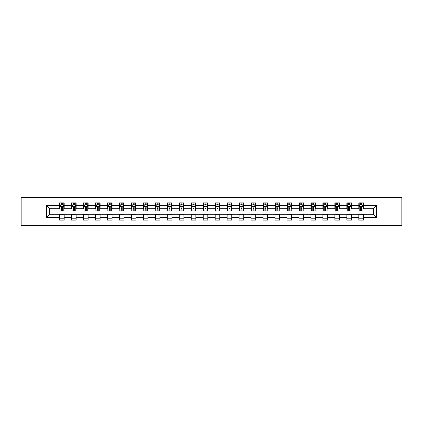 <?xml version="1.0" encoding="UTF-8"?>
<svg xmlns="http://www.w3.org/2000/svg" width="423" height="423" viewBox="0 0 423 423"><rect width="100%" height="100%" fill="white"/><g stroke="black" fill="none" stroke-linecap="round" stroke-linejoin="round"><path stroke-width="0.63" d="M378.987 225.692L401.85 225.692L401.85 197.308L378.987 197.308L378.987 225.692L44.013 225.692L44.013 197.308L21.15 197.308L21.15 225.692L44.013 225.692M378.987 197.308L44.013 197.308M363.41 205.668L363.41 202.871L358.81 202.871L358.81 205.668L351.444 205.668L351.444 202.871L346.839 202.871L346.839 205.668L339.473 205.668L339.473 202.871L334.873 202.871L334.873 205.668L327.508 205.668L327.508 202.871L322.902 202.871L322.902 205.668L315.537 205.668L315.537 202.871L310.931 202.871L310.931 205.668L303.566 205.668L303.566 202.871L298.966 202.871L298.966 205.668L291.6 205.668L291.6 202.871L286.995 202.871L286.995 205.668L279.629 205.668L279.629 202.871L275.029 202.871L275.029 205.668L267.664 205.668L267.664 202.871L263.058 202.871L263.058 205.668L255.693 205.668L255.693 202.871L251.088 202.871L251.088 205.668L243.722 205.668L243.722 202.871L239.122 202.871L239.122 205.668L231.756 205.668L231.756 202.871L227.151 202.871L227.151 205.668L219.786 205.668L219.786 202.871L215.18 202.871L215.18 205.668L207.82 205.668L207.82 202.871L203.214 202.871L203.214 205.668L195.849 205.668L195.849 202.871L191.244 202.871L191.244 205.668L183.878 205.668L183.878 202.871L179.278 202.871L179.278 205.668L171.912 205.668L171.912 202.871L167.307 202.871L167.307 205.668L159.942 205.668L159.942 202.871L155.336 202.871L155.336 205.668L147.971 205.668L147.971 202.871L143.371 202.871L143.371 205.668L136.005 205.668L136.005 202.871L131.4 202.871L131.4 205.668L124.034 205.668L124.034 202.871L119.434 202.871L119.434 205.668L112.069 205.668L112.069 202.871L107.463 202.871L107.463 205.668L100.098 205.668L100.098 202.871L95.492 202.871L95.492 205.668L88.127 205.668L88.127 202.871L83.527 202.871L83.527 205.668L76.161 205.668L76.161 202.871L71.556 202.871L71.556 205.668L64.19 205.668L64.19 202.871L59.59 202.871L59.59 205.668L46.546 205.668L46.546 217.332L49.613 214.26L59.59 214.26L59.59 220.129L64.19 220.129L64.19 214.26L71.556 214.26L71.556 220.129L76.161 220.129L76.161 214.26L83.527 214.26L83.527 220.129L88.127 220.129L88.127 214.26L95.492 214.26L95.492 220.129L100.098 220.129L100.098 214.26L107.463 214.26L107.463 220.129L112.069 220.129L112.069 214.26L119.434 214.26L119.434 220.129L124.034 220.129L124.034 214.26L131.4 214.26L131.4 220.129L136.005 220.129L136.005 214.26L143.371 214.26L143.371 220.129L147.971 220.129L147.971 214.26L155.336 214.26L155.336 220.129L159.942 220.129L159.942 214.26L167.307 214.26L167.307 220.129L171.912 220.129L171.912 214.26L179.278 214.26L179.278 220.129L183.878 220.129L183.878 214.26L191.244 214.26L191.244 220.129L195.849 220.129L195.849 214.26L203.214 214.26L203.214 220.129L207.82 220.129L207.82 214.26L215.18 214.26L215.18 220.129L219.786 220.129L219.786 214.26L227.151 214.26L227.151 220.129L231.756 220.129L231.756 214.26L239.122 214.26L239.122 220.129L243.722 220.129L243.722 214.26L251.088 214.26L251.088 220.129L255.693 220.129L255.693 214.26L263.058 214.26L263.058 220.129L267.664 220.129L267.664 214.26L275.029 214.26L275.029 220.129L279.629 220.129L279.629 214.26L286.995 214.26L286.995 220.129L291.6 220.129L291.6 214.26L298.966 214.26L298.966 220.129L303.566 220.129L303.566 214.26L310.931 214.26L310.931 220.129L315.537 220.129L315.537 214.26L322.902 214.26L322.902 220.129L327.508 220.129L327.508 214.26L334.873 214.26L334.873 220.129L339.473 220.129L339.473 214.26L346.839 214.26L346.839 220.129L351.444 220.129L351.444 214.26L358.81 214.26L358.81 220.129L363.41 220.129L363.41 214.26L373.387 214.26L373.387 208.74L363.41 208.74L363.41 205.668L376.454 205.668L376.454 217.332L363.41 217.332M358.81 217.332L351.444 217.332M346.839 217.332L339.473 217.332M334.873 217.332L327.508 217.332M322.902 217.332L315.537 217.332M310.931 217.332L303.566 217.332M298.966 217.332L291.6 217.332M286.995 217.332L279.629 217.332M275.029 217.332L267.664 217.332M263.058 217.332L255.693 217.332M251.088 217.332L243.722 217.332M239.122 217.332L231.756 217.332M227.151 217.332L219.786 217.332M215.18 217.332L207.82 217.332M203.214 217.332L195.849 217.332M191.244 217.332L183.878 217.332M179.278 217.332L171.912 217.332M167.307 217.332L159.942 217.332M155.336 217.332L147.971 217.332M143.371 217.332L136.005 217.332M131.4 217.332L124.034 217.332M119.434 217.332L112.069 217.332M107.463 217.332L100.098 217.332M95.492 217.332L88.127 217.332M83.527 217.332L76.161 217.332M71.556 217.332L64.19 217.332M59.59 217.332L46.546 217.332M358.81 205.668L358.81 208.74L351.444 208.74L351.444 205.668M346.839 205.668L346.839 208.74L339.473 208.74L339.473 205.668M334.873 205.668L334.873 208.74L327.508 208.74L327.508 205.668M322.902 205.668L322.902 208.74L315.537 208.74L315.537 205.668M310.931 205.668L310.931 208.74L303.566 208.74L303.566 205.668M298.966 205.668L298.966 208.74L291.6 208.74L291.6 205.668M286.995 205.668L286.995 208.74L279.629 208.74L279.629 205.668M275.029 205.668L275.029 208.74L267.664 208.74L267.664 205.668M263.058 205.668L263.058 208.74L255.693 208.74L255.693 205.668M251.088 205.668L251.088 208.74L243.722 208.74L243.722 205.668M239.122 205.668L239.122 208.74L231.756 208.74L231.756 205.668M227.151 205.668L227.151 208.74L219.786 208.74L219.786 205.668M215.18 205.668L215.18 208.74L207.82 208.74L207.82 205.668M203.214 205.668L203.214 208.74L195.849 208.74L195.849 205.668M191.244 205.668L191.244 208.74L183.878 208.74L183.878 205.668M179.278 205.668L179.278 208.74L171.912 208.74L171.912 205.668M167.307 205.668L167.307 208.74L159.942 208.74L159.942 205.668M155.336 205.668L155.336 208.74L147.971 208.74L147.971 205.668M143.371 205.668L143.371 208.74L136.005 208.74L136.005 205.668M131.4 205.668L131.4 208.74L124.034 208.74L124.034 205.668M119.434 205.668L119.434 208.74L112.069 208.74L112.069 205.668M107.463 205.668L107.463 208.74L100.098 208.74L100.098 205.668M95.492 205.668L95.492 208.74L88.127 208.74L88.127 205.668M83.527 205.668L83.527 208.74L76.161 208.74L76.161 205.668M71.556 205.668L71.556 208.74L64.19 208.74L64.19 205.668M59.59 205.668L59.59 208.74L49.613 208.74L46.546 205.668M49.613 208.74L49.613 214.26M376.454 217.332L373.387 214.26M373.387 208.74L376.454 205.668M59.59 204.785L59.971 204.785M61.43 204.785L62.35 204.785M63.81 204.785L64.19 204.785M59.59 208.661L59.971 208.661M61.43 208.661L62.35 208.661M63.81 208.661L64.19 208.661M59.59 214.339L64.19 214.339M59.59 218.215L64.19 218.215M71.556 214.339L76.161 214.339M71.556 218.215L76.161 218.215M71.556 204.785L71.942 204.785M73.396 204.785L74.321 204.785M75.775 204.785L76.161 204.785M71.556 208.661L71.942 208.661M73.396 208.661L74.321 208.661M75.775 208.661L76.161 208.661M83.527 214.339L88.127 214.339M83.527 218.215L88.127 218.215M83.527 204.785L83.907 204.785M85.367 204.785L86.287 204.785M87.746 204.785L88.127 204.785M83.527 208.661L83.907 208.661M85.367 208.661L86.287 208.661M87.746 208.661L88.127 208.661M95.492 214.339L100.098 214.339M95.492 218.215L100.098 218.215M95.492 204.785L95.878 204.785M97.338 204.785L98.258 204.785M99.717 204.785L100.098 204.785M95.492 208.661L95.878 208.661M97.338 208.661L98.258 208.661M99.717 208.661L100.098 208.661M107.463 214.339L112.069 214.339M107.463 218.215L112.069 218.215M107.463 204.785L107.849 204.785M109.303 204.785L110.223 204.785M111.683 204.785L112.069 204.785M107.463 208.661L107.849 208.661M109.303 208.661L110.223 208.661M111.683 208.661L112.069 208.661M119.434 214.339L124.034 214.339M119.434 218.215L124.034 218.215M119.434 204.785L119.815 204.785M121.274 204.785L122.194 204.785M123.653 204.785L124.034 204.785M119.434 208.661L119.815 208.661M121.274 208.661L122.194 208.661M123.653 208.661L124.034 208.661M131.4 214.339L136.005 214.339M131.4 218.215L136.005 218.215M131.4 204.785L131.786 204.785M133.245 204.785L134.165 204.785M135.619 204.785L136.005 204.785M131.4 208.661L131.786 208.661M133.245 208.661L134.165 208.661M135.619 208.661L136.005 208.661M143.371 214.339L147.971 214.339M143.371 218.215L147.971 218.215M143.371 204.785L143.751 204.785M145.211 204.785L146.131 204.785M147.59 204.785L147.971 204.785M143.371 208.661L143.751 208.661M145.211 208.661L146.131 208.661M147.59 208.661L147.971 208.661M155.336 214.339L159.942 214.339M155.336 218.215L159.942 218.215M155.336 204.785L155.722 204.785M157.182 204.785L158.102 204.785M159.561 204.785L159.942 204.785M155.336 208.661L155.722 208.661M157.182 208.661L158.102 208.661M159.561 208.661L159.942 208.661M167.307 214.339L171.912 214.339M167.307 218.215L171.912 218.215M167.307 204.785L167.693 204.785M169.147 204.785L170.067 204.785M171.526 204.785L171.912 204.785M167.307 208.661L167.693 208.661M169.147 208.661L170.067 208.661M171.526 208.661L171.912 208.661M179.278 214.339L183.878 214.339M179.278 218.215L183.878 218.215M179.278 204.785L179.659 204.785M181.118 204.785L182.038 204.785M183.497 204.785L183.878 204.785M179.278 208.661L179.659 208.661M181.118 208.661L182.038 208.661M183.497 208.661L183.878 208.661M191.244 214.339L195.849 214.339M191.244 218.215L195.849 218.215M191.244 204.785L191.63 204.785M193.089 204.785L194.009 204.785M195.463 204.785L195.849 204.785M191.244 208.661L191.63 208.661M193.089 208.661L194.009 208.661M195.463 208.661L195.849 208.661M203.214 214.339L207.82 214.339M203.214 218.215L207.82 218.215M203.214 204.785L203.595 204.785M205.055 204.785L205.975 204.785M207.434 204.785L207.82 204.785M203.214 208.661L203.595 208.661M205.055 208.661L205.975 208.661M207.434 208.661L207.82 208.661M215.18 214.339L219.786 214.339M215.18 218.215L219.786 218.215M215.18 204.785L215.566 204.785M217.025 204.785L217.945 204.785M219.405 204.785L219.786 204.785M215.18 208.661L215.566 208.661M217.025 208.661L217.945 208.661M219.405 208.661L219.786 208.661M227.151 214.339L231.756 214.339M227.151 218.215L231.756 218.215M227.151 204.785L227.537 204.785M228.991 204.785L229.911 204.785M231.37 204.785L231.756 204.785M227.151 208.661L227.537 208.661M228.991 208.661L229.911 208.661M231.37 208.661L231.756 208.661M239.122 214.339L243.722 214.339M239.122 218.215L243.722 218.215M239.122 204.785L239.503 204.785M240.962 204.785L241.882 204.785M243.341 204.785L243.722 204.785M239.122 208.661L239.503 208.661M240.962 208.661L241.882 208.661M243.341 208.661L243.722 208.661M251.088 214.339L255.693 214.339M251.088 218.215L255.693 218.215M251.088 204.785L251.474 204.785M252.933 204.785L253.853 204.785M255.307 204.785L255.693 204.785M251.088 208.661L251.474 208.661M252.933 208.661L253.853 208.661M255.307 208.661L255.693 208.661M263.058 214.339L267.664 214.339M263.058 218.215L267.664 218.215M263.058 204.785L263.439 204.785M264.898 204.785L265.818 204.785M267.278 204.785L267.664 204.785M263.058 208.661L263.439 208.661M264.898 208.661L265.818 208.661M267.278 208.661L267.664 208.661M275.029 214.339L279.629 214.339M275.029 218.215L279.629 218.215M275.029 204.785L275.41 204.785M276.869 204.785L277.789 204.785M279.249 204.785L279.629 204.785M275.029 208.661L275.41 208.661M276.869 208.661L277.789 208.661M279.249 208.661L279.629 208.661M286.995 214.339L291.6 214.339M286.995 218.215L291.6 218.215M286.995 204.785L287.381 204.785M288.835 204.785L289.755 204.785M291.214 204.785L291.6 204.785M286.995 208.661L287.381 208.661M288.835 208.661L289.755 208.661M291.214 208.661L291.6 208.661M298.966 214.339L303.566 214.339M298.966 218.215L303.566 218.215M298.966 204.785L299.347 204.785M300.806 204.785L301.726 204.785M303.185 204.785L303.566 204.785M298.966 208.661L299.347 208.661M300.806 208.661L301.726 208.661M303.185 208.661L303.566 208.661M310.931 214.339L315.537 214.339M310.931 218.215L315.537 218.215M310.931 204.785L311.317 204.785M312.777 204.785L313.697 204.785M315.151 204.785L315.537 204.785M310.931 208.661L311.317 208.661M312.777 208.661L313.697 208.661M315.151 208.661L315.537 208.661M322.902 214.339L327.508 214.339M322.902 218.215L327.508 218.215M322.902 204.785L323.283 204.785M324.742 204.785L325.662 204.785M327.122 204.785L327.508 204.785M322.902 208.661L323.283 208.661M324.742 208.661L325.662 208.661M327.122 208.661L327.508 208.661M334.873 214.339L339.473 214.339M334.873 218.215L339.473 218.215M334.873 204.785L335.254 204.785M336.713 204.785L337.633 204.785M339.093 204.785L339.473 204.785M334.873 208.661L335.254 208.661M336.713 208.661L337.633 208.661M339.093 208.661L339.473 208.661M346.839 214.339L351.444 214.339M346.839 218.215L351.444 218.215M346.839 204.785L347.225 204.785M348.679 204.785L349.604 204.785M351.058 204.785L351.444 204.785M346.839 208.661L347.225 208.661M348.679 208.661L349.604 208.661M351.058 208.661L351.444 208.661M358.81 214.339L363.41 214.339M358.81 218.215L363.41 218.215M358.81 204.785L359.19 204.785M360.65 204.785L361.57 204.785M363.029 204.785L363.41 204.785M358.81 208.661L359.19 208.661M360.65 208.661L361.57 208.661M363.029 208.661L363.41 208.661M62.35 203.865L61.43 203.865M63.81 210.078L62.35 210.078L62.35 211.04L63.81 211.04L63.81 206.361L63.043 204.827L60.738 204.827L59.971 206.361L59.971 211.04L61.43 211.04L61.43 210.078L59.971 210.078M59.971 206.361L59.971 202.871M63.81 206.361L63.81 202.871M61.43 204.827L61.43 202.871M62.35 202.871L62.35 204.827M62.35 210.078L62.35 206.937L61.43 206.937L61.43 210.078M74.321 203.865L73.396 203.865M75.775 210.078L74.321 210.078L74.321 211.04L75.775 211.04L75.775 206.361L75.008 204.827L72.708 204.827L71.942 206.361L71.942 211.04L73.396 211.04L73.396 210.078L71.942 210.078M71.942 206.361L71.942 202.871M75.775 206.361L75.775 202.871M73.396 204.827L73.396 202.871M74.321 202.871L74.321 204.827M74.321 210.078L74.321 206.937L73.396 206.937L73.396 210.078M86.287 203.865L85.367 203.865M87.746 210.078L86.287 210.078L86.287 211.04L87.746 211.04L87.746 206.361L86.979 204.827L84.679 204.827L83.907 206.361L83.907 211.04L85.367 211.04L85.367 210.078L83.907 210.078M83.907 206.361L83.907 202.871M87.746 206.361L87.746 202.871M85.367 204.827L85.367 202.871M86.287 202.871L86.287 204.827M86.287 210.078L86.287 206.937L85.367 206.937L85.367 210.078M98.258 203.865L97.338 203.865M99.717 210.078L98.258 210.078L98.258 211.04L99.717 211.04L99.717 206.361L98.945 204.827L96.645 204.827L95.878 206.361L95.878 211.04L97.338 211.04L97.338 210.078L95.878 210.078M95.878 206.361L95.878 202.871M99.717 206.361L99.717 202.871M97.338 204.827L97.338 202.871M98.258 202.871L98.258 204.827M98.258 210.078L98.258 206.937L97.338 206.937L97.338 210.078M110.223 203.865L109.303 203.865M111.683 210.078L110.223 210.078L110.223 211.04L111.683 211.04L111.683 206.361L110.916 204.827L108.616 204.827L107.849 206.361L107.849 211.04L109.303 211.04L109.303 210.078L107.849 210.078M107.849 206.361L107.849 202.871M111.683 206.361L111.683 202.871M109.303 204.827L109.303 202.871M110.223 202.871L110.223 204.827M110.223 210.078L110.223 206.937L109.303 206.937L109.303 210.078M122.194 203.865L121.274 203.865M123.653 210.078L122.194 210.078L122.194 211.04L123.653 211.04L123.653 206.361L122.887 204.827L120.581 204.827L119.815 206.361L119.815 211.04L121.274 211.04L121.274 210.078L119.815 210.078M119.815 206.361L119.815 202.871M123.653 206.361L123.653 202.871M121.274 204.827L121.274 202.871M122.194 202.871L122.194 204.827M122.194 210.078L122.194 206.937L121.274 206.937L121.274 210.078M134.165 203.865L133.245 203.865M135.619 210.078L134.165 210.078L134.165 211.04L135.619 211.04L135.619 206.361L134.852 204.827L132.552 204.827L131.786 206.361L131.786 211.04L133.245 211.04L133.245 210.078L131.786 210.078M131.786 206.361L131.786 202.871M135.619 206.361L135.619 202.871M133.245 204.827L133.245 202.871M134.165 202.871L134.165 204.827M134.165 210.078L134.165 206.937L133.245 206.937L133.245 210.078M146.131 203.865L145.211 203.865M147.59 210.078L146.131 210.078L146.131 211.04L147.59 211.04L147.59 206.361L146.823 204.827L144.523 204.827L143.751 206.361L143.751 211.04L145.211 211.04L145.211 210.078L143.751 210.078M143.751 206.361L143.751 202.871M147.59 206.361L147.59 202.871M145.211 204.827L145.211 202.871M146.131 202.871L146.131 204.827M146.131 210.078L146.131 206.937L145.211 206.937L145.211 210.078M158.102 203.865L157.182 203.865M159.561 210.078L158.102 210.078L158.102 211.04L159.561 211.04L159.561 206.361L158.789 204.827L156.489 204.827L155.722 206.361L155.722 211.04L157.182 211.04L157.182 210.078L155.722 210.078M155.722 206.361L155.722 202.871M159.561 206.361L159.561 202.871M157.182 204.827L157.182 202.871M158.102 202.871L158.102 204.827M158.102 210.078L158.102 206.937L157.182 206.937L157.182 210.078M170.067 203.865L169.147 203.865M171.526 210.078L170.067 210.078L170.067 211.04L171.526 211.04L171.526 206.361L170.76 204.827L168.46 204.827L167.693 206.361L167.693 211.04L169.147 211.04L169.147 210.078L167.693 210.078M167.693 206.361L167.693 202.871M171.526 206.361L171.526 202.871M169.147 204.827L169.147 202.871M170.067 202.871L170.067 204.827M170.067 210.078L170.067 206.937L169.147 206.937L169.147 210.078M182.038 203.865L181.118 203.865M183.497 210.078L182.038 210.078L182.038 211.04L183.497 211.04L183.497 206.361L182.731 204.827L180.425 204.827L179.659 206.361L179.659 211.04L181.118 211.04L181.118 210.078L179.659 210.078M179.659 206.361L179.659 202.871M183.497 206.361L183.497 202.871M181.118 204.827L181.118 202.871M182.038 202.871L182.038 204.827M182.038 210.078L182.038 206.937L181.118 206.937L181.118 210.078M194.009 203.865L193.089 203.865M195.463 210.078L194.009 210.078L194.009 211.04L195.463 211.04L195.463 206.361L194.696 204.827L192.396 204.827L191.63 206.361L191.63 211.04L193.089 211.04L193.089 210.078L191.63 210.078M191.63 206.361L191.63 202.871M195.463 206.361L195.463 202.871M193.089 204.827L193.089 202.871M194.009 202.871L194.009 204.827M194.009 210.078L194.009 206.937L193.089 206.937L193.089 210.078M205.975 203.865L205.055 203.865M207.434 210.078L205.975 210.078L205.975 211.04L207.434 211.04L207.434 206.361L206.667 204.827L204.367 204.827L203.595 206.361L203.595 211.04L205.055 211.04L205.055 210.078L203.595 210.078M203.595 206.361L203.595 202.871M207.434 206.361L207.434 202.871M205.055 204.827L205.055 202.871M205.975 202.871L205.975 204.827M205.975 210.078L205.975 206.937L205.055 206.937L205.055 210.078M217.945 203.865L217.025 203.865M219.405 210.078L217.945 210.078L217.945 211.04L219.405 211.04L219.405 206.361L218.633 204.827L216.333 204.827L215.566 206.361L215.566 211.04L217.025 211.04L217.025 210.078L215.566 210.078M215.566 206.361L215.566 202.871M219.405 206.361L219.405 202.871M217.025 204.827L217.025 202.871M217.945 202.871L217.945 204.827M217.945 210.078L217.945 206.937L217.025 206.937L217.025 210.078M229.911 203.865L228.991 203.865M231.37 210.078L229.911 210.078L229.911 211.04L231.37 211.04L231.37 206.361L230.604 204.827L228.304 204.827L227.537 206.361L227.537 211.04L228.991 211.04L228.991 210.078L227.537 210.078M227.537 206.361L227.537 202.871M231.37 206.361L231.37 202.871M228.991 204.827L228.991 202.871M229.911 202.871L229.911 204.827M229.911 210.078L229.911 206.937L228.991 206.937L228.991 210.078M241.882 203.865L240.962 203.865M243.341 210.078L241.882 210.078L241.882 211.04L243.341 211.04L243.341 206.361L242.575 204.827L240.269 204.827L239.503 206.361L239.503 211.04L240.962 211.04L240.962 210.078L239.503 210.078M239.503 206.361L239.503 202.871M243.341 206.361L243.341 202.871M240.962 204.827L240.962 202.871M241.882 202.871L241.882 204.827M241.882 210.078L241.882 206.937L240.962 206.937L240.962 210.078M253.853 203.865L252.933 203.865M255.307 210.078L253.853 210.078L253.853 211.04L255.307 211.04L255.307 206.361L254.54 204.827L252.24 204.827L251.474 206.361L251.474 211.04L252.933 211.04L252.933 210.078L251.474 210.078M251.474 206.361L251.474 202.871M255.307 206.361L255.307 202.871M252.933 204.827L252.933 202.871M253.853 202.871L253.853 204.827M253.853 210.078L253.853 206.937L252.933 206.937L252.933 210.078M265.818 203.865L264.898 203.865M267.278 210.078L265.818 210.078L265.818 211.04L267.278 211.04L267.278 206.361L266.511 204.827L264.211 204.827L263.439 206.361L263.439 211.04L264.898 211.04L264.898 210.078L263.439 210.078M263.439 206.361L263.439 202.871M267.278 206.361L267.278 202.871M264.898 204.827L264.898 202.871M265.818 202.871L265.818 204.827M265.818 210.078L265.818 206.937L264.898 206.937L264.898 210.078M277.789 203.865L276.869 203.865M279.249 210.078L277.789 210.078L277.789 211.04L279.249 211.04L279.249 206.361L278.477 204.827L276.177 204.827L275.41 206.361L275.41 211.04L276.869 211.04L276.869 210.078L275.41 210.078M275.41 206.361L275.41 202.871M279.249 206.361L279.249 202.871M276.869 204.827L276.869 202.871M277.789 202.871L277.789 204.827M277.789 210.078L277.789 206.937L276.869 206.937L276.869 210.078M289.755 203.865L288.835 203.865M291.214 210.078L289.755 210.078L289.755 211.04L291.214 211.04L291.214 206.361L290.448 204.827L288.148 204.827L287.381 206.361L287.381 211.04L288.835 211.04L288.835 210.078L287.381 210.078M287.381 206.361L287.381 202.871M291.214 206.361L291.214 202.871M288.835 204.827L288.835 202.871M289.755 202.871L289.755 204.827M289.755 210.078L289.755 206.937L288.835 206.937L288.835 210.078M301.726 203.865L300.806 203.865M303.185 210.078L301.726 210.078L301.726 211.04L303.185 211.04L303.185 206.361L302.419 204.827L300.113 204.827L299.347 206.361L299.347 211.04L300.806 211.04L300.806 210.078L299.347 210.078M299.347 206.361L299.347 202.871M303.185 206.361L303.185 202.871M300.806 204.827L300.806 202.871M301.726 202.871L301.726 204.827M301.726 210.078L301.726 206.937L300.806 206.937L300.806 210.078M313.697 203.865L312.777 203.865M315.151 210.078L313.697 210.078L313.697 211.04L315.151 211.04L315.151 206.361L314.384 204.827L312.084 204.827L311.317 206.361L311.317 211.04L312.777 211.04L312.777 210.078L311.317 210.078M311.317 206.361L311.317 202.871M315.151 206.361L315.151 202.871M312.777 204.827L312.777 202.871M313.697 202.871L313.697 204.827M313.697 210.078L313.697 206.937L312.777 206.937L312.777 210.078M325.662 203.865L324.742 203.865M327.122 210.078L325.662 210.078L325.662 211.04L327.122 211.04L327.122 206.361L326.355 204.827L324.055 204.827L323.283 206.361L323.283 211.04L324.742 211.04L324.742 210.078L323.283 210.078M323.283 206.361L323.283 202.871M327.122 206.361L327.122 202.871M324.742 204.827L324.742 202.871M325.662 202.871L325.662 204.827M325.662 210.078L325.662 206.937L324.742 206.937L324.742 210.078M337.633 203.865L336.713 203.865M339.093 210.078L337.633 210.078L337.633 211.04L339.093 211.04L339.093 206.361L338.321 204.827L336.021 204.827L335.254 206.361L335.254 211.04L336.713 211.04L336.713 210.078L335.254 210.078M335.254 206.361L335.254 202.871M339.093 206.361L339.093 202.871M336.713 204.827L336.713 202.871M337.633 202.871L337.633 204.827M337.633 210.078L337.633 206.937L336.713 206.937L336.713 210.078M349.604 203.865L348.679 203.865M351.058 210.078L349.604 210.078L349.604 211.04L351.058 211.04L351.058 206.361L350.292 204.827L347.992 204.827L347.225 206.361L347.225 211.04L348.679 211.04L348.679 210.078L347.225 210.078M347.225 206.361L347.225 202.871M351.058 206.361L351.058 202.871M348.679 204.827L348.679 202.871M349.604 202.871L349.604 204.827M349.604 210.078L349.604 206.937L348.679 206.937L348.679 210.078M361.57 203.865L360.65 203.865M363.029 210.078L361.57 210.078L361.57 211.04L363.029 211.04L363.029 206.361L362.262 204.827L359.957 204.827L359.19 206.361L359.19 211.04L360.65 211.04L360.65 210.078L359.19 210.078M359.19 206.361L359.19 202.871M363.029 206.361L363.029 202.871M360.65 204.827L360.65 202.871M361.57 202.871L361.57 204.827M361.57 210.078L361.57 206.937L360.65 206.937L360.65 210.078M63.788 206.324L59.992 206.324M59.971 204.917L60.695 204.917M63.085 204.917L63.81 204.917M61.43 208.021L59.971 208.021M63.81 208.021L62.35 208.021M62.35 204.357L61.43 204.357M75.759 206.324L71.958 206.324M71.942 204.917L72.661 204.917M75.056 204.917L75.775 204.917M73.396 208.021L71.942 208.021M75.775 208.021L74.321 208.021M74.321 204.357L73.396 204.357M87.725 206.324L83.928 206.324M83.907 204.917L84.632 204.917M87.027 204.917L87.746 204.917M85.367 208.021L83.907 208.021M87.746 208.021L86.287 208.021M86.287 204.357L85.367 204.357M99.696 206.324L95.899 206.324M95.878 204.917L96.597 204.917M98.993 204.917L99.717 204.917M97.338 208.021L95.878 208.021M99.717 208.021L98.258 208.021M98.258 204.357L97.338 204.357M111.667 206.324L107.865 206.324M107.849 204.917L108.568 204.917M110.963 204.917L111.683 204.917M109.303 208.021L107.849 208.021M111.683 208.021L110.223 208.021M110.223 204.357L109.303 204.357M123.632 206.324L119.836 206.324M119.815 204.917L120.539 204.917M122.929 204.917L123.653 204.917M121.274 208.021L119.815 208.021M123.653 208.021L122.194 208.021M122.194 204.357L121.274 204.357M135.603 206.324L131.802 206.324M131.786 204.917L132.505 204.917M134.9 204.917L135.619 204.917M133.245 208.021L131.786 208.021M135.619 208.021L134.165 208.021M134.165 204.357L133.245 204.357M147.569 206.324L143.772 206.324M143.751 204.917L144.476 204.917M146.871 204.917L147.59 204.917M145.211 208.021L143.751 208.021M147.59 208.021L146.131 208.021M146.131 204.357L145.211 204.357M159.54 206.324L155.743 206.324M155.722 204.917L156.441 204.917M158.837 204.917L159.561 204.917M157.182 208.021L155.722 208.021M159.561 208.021L158.102 208.021M158.102 204.357L157.182 204.357M171.511 206.324L167.709 206.324M167.693 204.917L168.412 204.917M170.807 204.917L171.526 204.917M169.147 208.021L167.693 208.021M171.526 208.021L170.067 208.021M170.067 204.357L169.147 204.357M183.476 206.324L179.68 206.324M179.659 204.917L180.383 204.917M182.773 204.917L183.497 204.917M181.118 208.021L179.659 208.021M183.497 208.021L182.038 208.021M182.038 204.357L181.118 204.357M195.447 206.324L191.645 206.324M191.63 204.917L192.349 204.917M194.744 204.917L195.463 204.917M193.089 208.021L191.63 208.021M195.463 208.021L194.009 208.021M194.009 204.357L193.089 204.357M207.413 206.324L203.616 206.324M203.595 204.917L204.32 204.917M206.715 204.917L207.434 204.917M205.055 208.021L203.595 208.021M207.434 208.021L205.975 208.021M205.975 204.357L205.055 204.357M219.384 206.324L215.587 206.324M215.566 204.917L216.285 204.917M218.68 204.917L219.405 204.917M217.025 208.021L215.566 208.021M219.405 208.021L217.945 208.021M217.945 204.357L217.025 204.357M231.355 206.324L227.553 206.324M227.537 204.917L228.256 204.917M230.651 204.917L231.37 204.917M228.991 208.021L227.537 208.021M231.37 208.021L229.911 208.021M229.911 204.357L228.991 204.357M243.32 206.324L239.524 206.324M239.503 204.917L240.227 204.917M242.617 204.917L243.341 204.917M240.962 208.021L239.503 208.021M243.341 208.021L241.882 208.021M241.882 204.357L240.962 204.357M255.291 206.324L251.489 206.324M251.474 204.917L252.193 204.917M254.588 204.917L255.307 204.917M252.933 208.021L251.474 208.021M255.307 208.021L253.853 208.021M253.853 204.357L252.933 204.357M267.257 206.324L263.46 206.324M263.439 204.917L264.164 204.917M266.559 204.917L267.278 204.917M264.898 208.021L263.439 208.021M267.278 208.021L265.818 208.021M265.818 204.357L264.898 204.357M279.228 206.324L275.431 206.324M275.41 204.917L276.129 204.917M278.524 204.917L279.249 204.917M276.869 208.021L275.41 208.021M279.249 208.021L277.789 208.021M277.789 204.357L276.869 204.357M291.198 206.324L287.397 206.324M287.381 204.917L288.1 204.917M290.495 204.917L291.214 204.917M288.835 208.021L287.381 208.021M291.214 208.021L289.755 208.021M289.755 204.357L288.835 204.357M303.164 206.324L299.368 206.324M299.347 204.917L300.071 204.917M302.461 204.917L303.185 204.917M300.806 208.021L299.347 208.021M303.185 208.021L301.726 208.021M301.726 204.357L300.806 204.357M315.135 206.324L311.333 206.324M311.317 204.917L312.037 204.917M314.432 204.917L315.151 204.917M312.777 208.021L311.317 208.021M315.151 208.021L313.697 208.021M313.697 204.357L312.777 204.357M327.101 206.324L323.304 206.324M323.283 204.917L324.007 204.917M326.403 204.917L327.122 204.917M324.742 208.021L323.283 208.021M327.122 208.021L325.662 208.021M325.662 204.357L324.742 204.357M339.072 206.324L335.275 206.324M335.254 204.917L335.973 204.917M338.368 204.917L339.093 204.917M336.713 208.021L335.254 208.021M339.093 208.021L337.633 208.021M337.633 204.357L336.713 204.357M351.042 206.324L347.241 206.324M347.225 204.917L347.944 204.917M350.339 204.917L351.058 204.917M348.679 208.021L347.225 208.021M351.058 208.021L349.604 208.021M349.604 204.357L348.679 204.357M363.008 206.324L359.212 206.324M359.19 204.917L359.915 204.917M362.305 204.917L363.029 204.917M360.65 208.021L359.19 208.021M363.029 208.021L361.57 208.021M361.57 204.357L360.65 204.357"/></g></svg>
